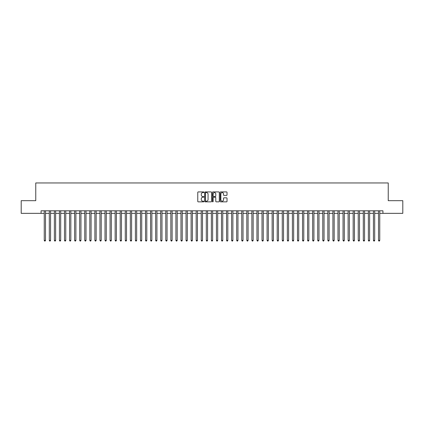<?xml version="1.0" encoding="UTF-8"?>
<svg xmlns="http://www.w3.org/2000/svg" width="424" height="424" viewBox="0 0 424 424"><rect width="100%" height="100%" fill="white"/><g stroke="black" fill="none" stroke-linecap="round" stroke-linejoin="round"><path stroke-width="0.64" d="M203.896 192.258A0.35 0.35 0 0 0 203.552 191.913L198.268 191.913A0.498 0.498 0 0 0 197.769 192.411L197.769 201.358A0.498 0.498 0 0 0 198.268 201.856L203.552 201.856A0.35 0.35 0 0 0 203.896 201.506A0.35 0.35 0 0 0 203.552 201.156L202.868 201.156A1.59 1.59 0 0 1 201.273 199.566L201.273 198.824A1.59 1.59 0 0 1 202.868 197.229L203.552 197.229A0.35 0.35 0 0 0 203.896 196.884A0.35 0.35 0 0 0 203.552 196.535L202.868 196.535A1.59 1.59 0 0 1 201.273 194.945L201.273 194.197A1.59 1.59 0 0 1 202.868 192.607L203.552 192.607A0.35 0.35 0 0 0 203.896 192.258M226.527 195.416A0.498 0.498 0 0 0 227.026 194.918L227.026 192.411A0.498 0.498 0 0 0 226.527 191.913L220.66 191.913A0.498 0.498 0 0 0 220.167 192.411L220.167 201.358A0.498 0.498 0 0 0 220.66 201.856L226.527 201.856A0.498 0.498 0 0 0 227.026 201.358L227.026 198.326A0.498 0.498 0 0 0 226.527 197.828L224.015 197.828A0.498 0.498 0 0 0 223.522 198.326L223.522 199.826A1.33 1.33 0 0 1 222.192 201.156A1.33 1.33 0 0 1 220.862 199.826L220.862 193.938A1.33 1.33 0 0 1 222.192 192.607A1.33 1.33 0 0 1 223.522 193.938L223.522 194.918A0.498 0.498 0 0 0 224.015 195.416L226.527 195.416M41.075 213.341L21.2 213.341L21.2 200.679L35.759 200.679L35.759 182.956L388.241 182.956L388.241 200.679L402.8 200.679L402.8 213.341L382.925 213.341L382.925 210.808L41.075 210.808L41.075 213.341L44.244 213.341M211.565 192.411A0.498 0.498 0 0 0 211.067 191.913L205.2 191.913A0.498 0.498 0 0 0 204.707 192.411L204.707 201.358A0.498 0.498 0 0 0 205.2 201.856L211.067 201.856A0.498 0.498 0 0 0 211.565 201.358L211.565 192.411M212.933 191.913L218.8 191.913A0.498 0.498 0 0 1 219.293 192.411L219.293 201.358A0.498 0.498 0 0 1 218.8 201.856L216.288 201.856A0.498 0.498 0 0 1 215.79 201.358L215.79 197.727A0.498 0.498 0 0 0 215.291 197.229L213.627 197.229A0.498 0.498 0 0 0 213.129 197.727L213.129 201.506A0.35 0.35 0 0 1 212.784 201.856A0.35 0.35 0 0 1 212.435 201.506L212.435 192.411A0.498 0.498 0 0 1 212.933 191.913M45.511 213.341L49.306 213.341M50.573 213.341L54.373 213.341M55.639 213.341L59.434 213.341M60.701 213.341L64.501 213.341M65.768 213.341L69.562 213.341M70.829 213.341L74.629 213.341M75.896 213.341L79.691 213.341M80.958 213.341L84.758 213.341M86.024 213.341L89.824 213.341M91.086 213.341L94.886 213.341M96.153 213.341L99.953 213.341M101.219 213.341L105.014 213.341M106.281 213.341L110.081 213.341M111.348 213.341L115.143 213.341M116.409 213.341L120.209 213.341M121.476 213.341L125.271 213.341M126.538 213.341L130.338 213.341M131.604 213.341L135.399 213.341M136.666 213.341L140.466 213.341M141.733 213.341L145.533 213.341M146.794 213.341L150.594 213.341M151.861 213.341L155.661 213.341M156.922 213.341L160.722 213.341M161.989 213.341L165.789 213.341M167.056 213.341L170.851 213.341M172.118 213.341L175.918 213.341M177.184 213.341L180.979 213.341M182.246 213.341L186.046 213.341M187.313 213.341L191.107 213.341M192.374 213.341L196.174 213.341M197.441 213.341L201.236 213.341M202.502 213.341L206.303 213.341M207.569 213.341L211.369 213.341M212.631 213.341L216.431 213.341M217.698 213.341L221.498 213.341M222.764 213.341L226.559 213.341M227.826 213.341L231.626 213.341M232.893 213.341L236.687 213.341M237.954 213.341L241.754 213.341M243.021 213.341L246.816 213.341M248.082 213.341L251.883 213.341M253.149 213.341L256.944 213.341M258.211 213.341L262.011 213.341M263.278 213.341L267.078 213.341M268.339 213.341L272.139 213.341M273.406 213.341L277.206 213.341M278.467 213.341L282.267 213.341M283.534 213.341L287.334 213.341M288.601 213.341L292.396 213.341M293.662 213.341L297.463 213.341M298.729 213.341L302.524 213.341M303.791 213.341L307.591 213.341M308.858 213.341L312.652 213.341M313.919 213.341L317.719 213.341M318.986 213.341L322.781 213.341M324.047 213.341L327.847 213.341M329.114 213.341L332.914 213.341M334.176 213.341L337.976 213.341M339.242 213.341L343.043 213.341M344.309 213.341L348.104 213.341M349.371 213.341L353.171 213.341M354.438 213.341L358.232 213.341M359.499 213.341L363.299 213.341M364.566 213.341L368.361 213.341M369.627 213.341L373.427 213.341M374.694 213.341L378.489 213.341M379.756 213.341L382.925 213.341M205.751 192.607A0.35 0.35 0 0 0 205.402 192.957L205.402 200.812A0.35 0.35 0 0 0 205.751 201.156L206.472 201.156A1.59 1.59 0 0 0 208.062 199.566L208.062 194.197A1.59 1.59 0 0 0 206.472 192.607L205.751 192.607M215.79 193.964A1.33 1.33 0 0 0 214.459 192.634A1.33 1.33 0 0 0 213.129 193.964L213.129 196.036A0.498 0.498 0 0 0 213.627 196.535L215.291 196.535A0.498 0.498 0 0 0 215.79 196.036L215.79 193.964M45.511 210.808L45.511 240.387L44.244 240.387L44.244 210.808M45.511 240.387L45.13 241.044L44.621 241.044L44.244 240.387M50.573 210.808L50.573 240.387L49.306 240.387L49.306 210.808M50.573 240.387L50.191 241.044L49.688 241.044L49.306 240.387M55.639 210.808L55.639 240.387L54.373 240.387L54.373 210.808M55.639 240.387L55.258 241.044L54.749 241.044L54.373 240.387M60.701 210.808L60.701 240.387L59.434 240.387L59.434 210.808M60.701 240.387L60.325 241.044L59.816 241.044L59.434 240.387M65.768 210.808L65.768 240.387L64.501 240.387L64.501 210.808M65.768 240.387L65.386 241.044L64.883 241.044L64.501 240.387M70.829 210.808L70.829 240.387L69.562 240.387L69.562 210.808M70.829 240.387L70.453 241.044L69.944 241.044L69.562 240.387M75.896 210.808L75.896 240.387L74.629 240.387L74.629 210.808M75.896 240.387L75.514 241.044L75.011 241.044L74.629 240.387M80.958 210.808L80.958 240.387L79.691 240.387L79.691 210.808M80.958 240.387L80.581 241.044L80.072 241.044L79.691 240.387M86.024 210.808L86.024 240.387L84.758 240.387L84.758 210.808M86.024 240.387L85.643 241.044L85.139 241.044L84.758 240.387M91.086 210.808L91.086 240.387L89.824 240.387L89.824 210.808M91.086 240.387L90.71 241.044L90.201 241.044L89.824 240.387M96.153 210.808L96.153 240.387L94.886 240.387L94.886 210.808M96.153 240.387L95.771 241.044L95.267 241.044L94.886 240.387M101.219 210.808L101.219 240.387L99.953 240.387L99.953 210.808M101.219 240.387L100.838 241.044L100.329 241.044L99.953 240.387M106.281 210.808L106.281 240.387L105.014 240.387L105.014 210.808M106.281 240.387L105.899 241.044L105.396 241.044L105.014 240.387M111.348 210.808L111.348 240.387L110.081 240.387L110.081 210.808M111.348 240.387L110.966 241.044L110.457 241.044L110.081 240.387M116.409 210.808L116.409 240.387L115.143 240.387L115.143 210.808M116.409 240.387L116.033 241.044L115.524 241.044L115.143 240.387M121.476 210.808L121.476 240.387L120.209 240.387L120.209 210.808M121.476 240.387L121.094 241.044L120.586 241.044L120.209 240.387M126.538 210.808L126.538 240.387L125.271 240.387L125.271 210.808M126.538 240.387L126.161 241.044L125.652 241.044L125.271 240.387M131.604 210.808L131.604 240.387L130.338 240.387L130.338 210.808M131.604 240.387L131.223 241.044L130.719 241.044L130.338 240.387M136.666 210.808L136.666 240.387L135.399 240.387L135.399 210.808M136.666 240.387L136.29 241.044L135.781 241.044L135.399 240.387M141.733 210.808L141.733 240.387L140.466 240.387L140.466 210.808M141.733 240.387L141.351 241.044L140.847 241.044L140.466 240.387M146.794 210.808L146.794 240.387L145.533 240.387L145.533 210.808M146.794 240.387L146.418 241.044L145.909 241.044L145.533 240.387M151.861 210.808L151.861 240.387L150.594 240.387L150.594 210.808M151.861 240.387L151.479 241.044L150.976 241.044L150.594 240.387M156.922 210.808L156.922 240.387L155.661 240.387L155.661 210.808M156.922 240.387L156.546 241.044L156.037 241.044L155.661 240.387M161.989 210.808L161.989 240.387L160.722 240.387L160.722 210.808M161.989 240.387L161.608 241.044L161.104 241.044L160.722 240.387M167.056 210.808L167.056 240.387L165.789 240.387L165.789 210.808M167.056 240.387L166.674 241.044L166.166 241.044L165.789 240.387M172.118 210.808L172.118 240.387L170.851 240.387L170.851 210.808M172.118 240.387L171.736 241.044L171.232 241.044L170.851 240.387M177.184 210.808L177.184 240.387L175.918 240.387L175.918 210.808M177.184 240.387L176.803 241.044L176.294 241.044L175.918 240.387M182.246 210.808L182.246 240.387L180.979 240.387L180.979 210.808M182.246 240.387L181.869 241.044L181.361 241.044L180.979 240.387M187.313 210.808L187.313 240.387L186.046 240.387L186.046 210.808M187.313 240.387L186.931 241.044L186.428 241.044L186.046 240.387M192.374 210.808L192.374 240.387L191.107 240.387L191.107 210.808M192.374 240.387L191.998 241.044L191.489 241.044L191.107 240.387M197.441 210.808L197.441 240.387L196.174 240.387L196.174 210.808M197.441 240.387L197.059 241.044L196.556 241.044L196.174 240.387M202.502 210.808L202.502 240.387L201.236 240.387L201.236 210.808M202.502 240.387L202.126 241.044L201.617 241.044L201.236 240.387M207.569 210.808L207.569 240.387L206.303 240.387L206.303 210.808M207.569 240.387L207.188 241.044L206.684 241.044L206.303 240.387M212.631 210.808L212.631 240.387L211.369 240.387L211.369 210.808M212.631 240.387L212.254 241.044L211.746 241.044L211.369 240.387M217.698 210.808L217.698 240.387L216.431 240.387L216.431 210.808M217.698 240.387L217.316 241.044L216.812 241.044L216.431 240.387M222.764 210.808L222.764 240.387L221.498 240.387L221.498 210.808M222.764 240.387L222.383 241.044L221.874 241.044L221.498 240.387M227.826 210.808L227.826 240.387L226.559 240.387L226.559 210.808M227.826 240.387L227.444 241.044L226.941 241.044L226.559 240.387M232.893 210.808L232.893 240.387L231.626 240.387L231.626 210.808M232.893 240.387L232.511 241.044L232.002 241.044L231.626 240.387M237.954 210.808L237.954 240.387L236.687 240.387L236.687 210.808M237.954 240.387L237.573 241.044L237.069 241.044L236.687 240.387M243.021 210.808L243.021 240.387L241.754 240.387L241.754 210.808M243.021 240.387L242.639 241.044L242.131 241.044L241.754 240.387M248.082 210.808L248.082 240.387L246.816 240.387L246.816 210.808M248.082 240.387L247.706 241.044L247.197 241.044L246.816 240.387M253.149 210.808L253.149 240.387L251.883 240.387L251.883 210.808M253.149 240.387L252.768 241.044L252.264 241.044L251.883 240.387M258.211 210.808L258.211 240.387L256.944 240.387L256.944 210.808M258.211 240.387L257.834 241.044L257.326 241.044L256.944 240.387M263.278 210.808L263.278 240.387L262.011 240.387L262.011 210.808M263.278 240.387L262.896 241.044L262.392 241.044L262.011 240.387M268.339 210.808L268.339 240.387L267.078 240.387L267.078 210.808M268.339 240.387L267.963 241.044L267.454 241.044L267.078 240.387M273.406 210.808L273.406 240.387L272.139 240.387L272.139 210.808M273.406 240.387L273.024 241.044L272.521 241.044L272.139 240.387M278.467 210.808L278.467 240.387L277.206 240.387L277.206 210.808M278.467 240.387L278.091 241.044L277.582 241.044L277.206 240.387M283.534 210.808L283.534 240.387L282.267 240.387L282.267 210.808M283.534 240.387L283.153 241.044L282.649 241.044L282.267 240.387M288.601 210.808L288.601 240.387L287.334 240.387L287.334 210.808M288.601 240.387L288.219 241.044L287.711 241.044L287.334 240.387M293.662 210.808L293.662 240.387L292.396 240.387L292.396 210.808M293.662 240.387L293.281 241.044L292.777 241.044L292.396 240.387M298.729 210.808L298.729 240.387L297.463 240.387L297.463 210.808M298.729 240.387L298.348 241.044L297.839 241.044L297.463 240.387M303.791 210.808L303.791 240.387L302.524 240.387L302.524 210.808M303.791 240.387L303.414 241.044L302.906 241.044L302.524 240.387M308.858 210.808L308.858 240.387L307.591 240.387L307.591 210.808M308.858 240.387L308.476 241.044L307.967 241.044L307.591 240.387M313.919 210.808L313.919 240.387L312.652 240.387L312.652 210.808M313.919 240.387L313.543 241.044L313.034 241.044L312.652 240.387M318.986 210.808L318.986 240.387L317.719 240.387L317.719 210.808M318.986 240.387L318.604 241.044L318.101 241.044L317.719 240.387M324.047 210.808L324.047 240.387L322.781 240.387L322.781 210.808M324.047 240.387L323.671 241.044L323.162 241.044L322.781 240.387M329.114 210.808L329.114 240.387L327.847 240.387L327.847 210.808M329.114 240.387L328.733 241.044L328.229 241.044L327.847 240.387M334.176 210.808L334.176 240.387L332.914 240.387L332.914 210.808M334.176 240.387L333.799 241.044L333.291 241.044L332.914 240.387M339.242 210.808L339.242 240.387L337.976 240.387L337.976 210.808M339.242 240.387L338.861 241.044L338.357 241.044L337.976 240.387M344.309 210.808L344.309 240.387L343.043 240.387L343.043 210.808M344.309 240.387L343.928 241.044L343.419 241.044L343.043 240.387M349.371 210.808L349.371 240.387L348.104 240.387L348.104 210.808M349.371 240.387L348.989 241.044L348.486 241.044L348.104 240.387M354.438 210.808L354.438 240.387L353.171 240.387L353.171 210.808M354.438 240.387L354.056 241.044L353.547 241.044L353.171 240.387M359.499 210.808L359.499 240.387L358.232 240.387L358.232 210.808M359.499 240.387L359.117 241.044L358.614 241.044L358.232 240.387M364.566 210.808L364.566 240.387L363.299 240.387L363.299 210.808M364.566 240.387L364.184 241.044L363.675 241.044L363.299 240.387M369.627 210.808L369.627 240.387L368.361 240.387L368.361 210.808M369.627 240.387L369.251 241.044L368.742 241.044L368.361 240.387M374.694 210.808L374.694 240.387L373.427 240.387L373.427 210.808M374.694 240.387L374.312 241.044L373.809 241.044L373.427 240.387M379.756 210.808L379.756 240.387L378.489 240.387L378.489 210.808M379.756 240.387L379.379 241.044L378.871 241.044L378.489 240.387"/></g></svg>
